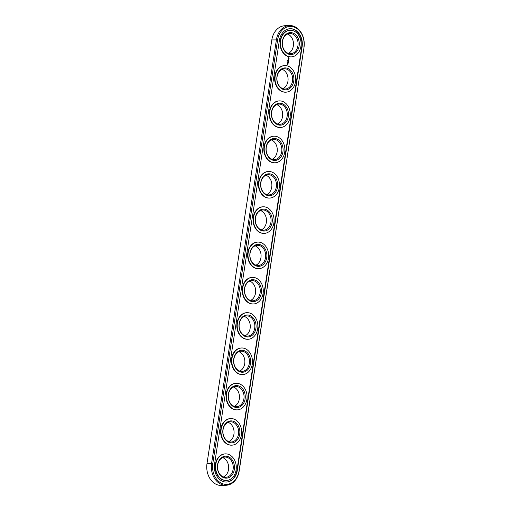 <?xml version="1.0" encoding="UTF-8"?>
<svg xmlns="http://www.w3.org/2000/svg" width="511" height="511" viewBox="0 0 511 511"><rect width="100%" height="100%" fill="white"/><g stroke="black" fill="none" stroke-linecap="round" stroke-linejoin="round"><path stroke-width="0.77" d="M289.411 25.55L284.825 25.748A18.077 14.046 87.5 0 0 271.82 39.941L207 463.528A18.077 14.046 87.5 0 0 221.589 485.45L226.175 485.252A18.077 14.046 87.5 0 0 239.18 471.059L304 47.472A18.077 14.046 87.5 0 0 289.411 25.55A18.077 14.046 87.5 0 0 276.413 39.743L211.592 463.324A18.077 14.046 87.5 0 0 226.175 485.252M288.332 53.38A10.124 7.863 87.5 0 0 293.474 43.467A10.124 7.863 87.5 0 0 287.489 34.039M282.928 88.678A10.124 7.863 87.5 0 0 288.07 78.764A10.124 7.863 87.5 0 0 282.085 69.336M277.53 123.975A10.124 7.863 87.5 0 0 282.666 114.062A10.124 7.863 87.5 0 0 276.681 104.634M272.127 159.272A10.124 7.863 87.5 0 0 277.269 149.359A10.124 7.863 87.5 0 0 271.284 139.931M266.723 194.576A10.124 7.863 87.5 0 0 271.865 184.656A10.124 7.863 87.5 0 0 265.88 175.235M261.325 229.873A10.124 7.863 87.5 0 0 266.467 219.96A10.124 7.863 87.5 0 0 260.476 210.532M255.922 265.171A10.124 7.863 87.5 0 0 261.064 255.257A10.124 7.863 87.5 0 0 255.078 245.829M250.524 300.468A10.124 7.863 87.5 0 0 255.66 290.555A10.124 7.863 87.5 0 0 249.675 281.127M245.12 335.765A10.124 7.863 87.5 0 0 250.262 325.852A10.124 7.863 87.5 0 0 244.277 316.424M239.716 371.069A10.124 7.863 87.5 0 0 244.858 361.156A10.124 7.863 87.5 0 0 238.873 351.728M234.319 406.366A10.124 7.863 87.5 0 0 239.455 396.453A10.124 7.863 87.5 0 0 233.47 387.025M228.915 441.664A10.124 7.863 87.5 0 0 234.057 431.75A10.124 7.863 87.5 0 0 228.072 422.322M223.511 476.961A10.124 7.863 87.5 0 0 228.653 467.048A10.124 7.863 87.5 0 0 222.668 457.62M288.689 53.489A10.124 7.863 -92.5 0 1 282.353 42.688A10.124 7.863 -92.5 0 1 289.763 33.496A10.124 7.863 -92.5 0 1 298.06 43.263A10.124 7.863 -92.5 0 1 290.644 53.719A10.124 7.863 -92.5 0 1 288.689 53.489M283.292 88.793A10.124 7.863 -92.5 0 1 276.949 77.991A10.124 7.863 -92.5 0 1 284.359 68.793A10.124 7.863 -92.5 0 1 292.662 78.56A10.124 7.863 -92.5 0 1 285.247 89.016A10.124 7.863 -92.5 0 1 283.292 88.793M277.888 124.09A10.124 7.863 -92.5 0 1 271.552 113.289A10.124 7.863 -92.5 0 1 278.961 104.091A10.124 7.863 -92.5 0 1 287.259 113.864A10.124 7.863 -92.5 0 1 279.843 124.32A10.124 7.863 -92.5 0 1 277.888 124.09M272.484 159.387A10.124 7.863 -92.5 0 1 266.148 148.586A10.124 7.863 -92.5 0 1 273.557 139.394A10.124 7.863 -92.5 0 1 281.861 149.161A10.124 7.863 -92.5 0 1 274.445 159.617A10.124 7.863 -92.5 0 1 272.484 159.387M267.087 194.685A10.124 7.863 -92.5 0 1 260.744 183.883A10.124 7.863 -92.5 0 1 268.154 174.692A10.124 7.863 -92.5 0 1 276.457 184.458A10.124 7.863 -92.5 0 1 269.041 194.915A10.124 7.863 -92.5 0 1 267.087 194.685M261.683 229.982A10.124 7.863 -92.5 0 1 255.347 219.181A10.124 7.863 -92.5 0 1 262.756 209.989A10.124 7.863 -92.5 0 1 271.054 219.756A10.124 7.863 -92.5 0 1 263.638 230.212A10.124 7.863 -92.5 0 1 261.683 229.982M256.286 265.286A10.124 7.863 -92.5 0 1 249.943 254.484A10.124 7.863 -92.5 0 1 257.352 245.286A10.124 7.863 -92.5 0 1 265.656 255.053A10.124 7.863 -92.5 0 1 258.24 265.509A10.124 7.863 -92.5 0 1 256.286 265.286M250.882 300.583A10.124 7.863 -92.5 0 1 244.539 289.782A10.124 7.863 -92.5 0 1 251.949 280.584A10.124 7.863 -92.5 0 1 260.252 290.357A10.124 7.863 -92.5 0 1 252.836 300.813A10.124 7.863 -92.5 0 1 250.882 300.583M245.478 335.88A10.124 7.863 -92.5 0 1 239.142 325.079A10.124 7.863 -92.5 0 1 246.551 315.887A10.124 7.863 -92.5 0 1 254.848 325.654A10.124 7.863 -92.5 0 1 247.433 336.11A10.124 7.863 -92.5 0 1 245.478 335.88M240.081 371.178A10.124 7.863 -92.5 0 1 233.738 360.376A10.124 7.863 -92.5 0 1 241.147 351.185A10.124 7.863 -92.5 0 1 249.451 360.951A10.124 7.863 -92.5 0 1 242.035 371.408A10.124 7.863 -92.5 0 1 240.081 371.178M234.677 406.475A10.124 7.863 -92.5 0 1 228.334 395.68A10.124 7.863 -92.5 0 1 235.75 386.482A10.124 7.863 -92.5 0 1 244.047 396.249A10.124 7.863 -92.5 0 1 236.631 406.705A10.124 7.863 -92.5 0 1 234.677 406.475M229.273 441.779A10.124 7.863 -92.5 0 1 222.937 430.977A10.124 7.863 -92.5 0 1 230.346 421.779A10.124 7.863 -92.5 0 1 238.65 431.552A10.124 7.863 -92.5 0 1 231.228 442.002A10.124 7.863 -92.5 0 1 229.273 441.779M223.875 477.076A10.124 7.863 -92.5 0 1 217.533 466.275A10.124 7.863 -92.5 0 1 224.942 457.077A10.124 7.863 -92.5 0 1 233.246 466.85A10.124 7.863 -92.5 0 1 225.83 477.306A10.124 7.863 -92.5 0 1 223.875 477.076M303.879 47.261A17.208 13.375 87.5 0 0 293.32 26.783A17.208 13.375 87.5 0 0 277.62 39.903L212.8 463.49A17.208 13.375 87.5 0 0 223.358 483.968A17.208 13.375 87.5 0 0 239.065 470.848L304 47.472M289.105 54.313A10.986 8.54 -92.5 0 1 284.308 36.185A10.986 8.54 -92.5 0 1 298.833 40.254A10.986 8.54 -92.5 0 1 289.105 54.313M283.707 89.61A10.986 8.54 -92.5 0 1 278.904 71.483A10.986 8.54 -92.5 0 1 293.429 75.551A10.986 8.54 -92.5 0 1 283.707 89.61M278.303 124.914A10.986 8.54 -92.5 0 1 273.506 106.78A10.986 8.54 -92.5 0 1 288.032 110.849A10.986 8.54 -92.5 0 1 278.303 124.914M272.906 160.211A10.986 8.54 -92.5 0 1 268.103 142.077A10.986 8.54 -92.5 0 1 282.628 146.152A10.986 8.54 -92.5 0 1 272.906 160.211M267.502 195.509A10.986 8.54 -92.5 0 1 262.705 177.374A10.986 8.54 -92.5 0 1 277.23 181.45A10.986 8.54 -92.5 0 1 267.502 195.509M262.098 230.806A10.986 8.54 -92.5 0 1 257.301 212.678A10.986 8.54 -92.5 0 1 271.826 216.747A10.986 8.54 -92.5 0 1 262.098 230.806M256.701 266.11A10.986 8.54 -92.5 0 1 251.897 247.976A10.986 8.54 -92.5 0 1 266.423 252.044A10.986 8.54 -92.5 0 1 256.701 266.11M251.297 301.407A10.986 8.54 -92.5 0 1 246.5 283.273A10.986 8.54 -92.5 0 1 261.025 287.342A10.986 8.54 -92.5 0 1 251.297 301.407M245.893 336.704A10.986 8.54 -92.5 0 1 241.096 318.57A10.986 8.54 -92.5 0 1 255.621 322.645A10.986 8.54 -92.5 0 1 245.893 336.704M240.496 372.002A10.986 8.54 -92.5 0 1 235.692 353.874A10.986 8.54 -92.5 0 1 250.218 357.943A10.986 8.54 -92.5 0 1 240.496 372.002M235.092 407.299A10.986 8.54 -92.5 0 1 230.295 389.171A10.986 8.54 -92.5 0 1 244.82 393.24A10.986 8.54 -92.5 0 1 235.092 407.299M229.695 442.603A10.986 8.54 -92.5 0 1 224.891 424.469A10.986 8.54 -92.5 0 1 239.416 428.537A10.986 8.54 -92.5 0 1 229.695 442.603M224.291 477.9A10.986 8.54 -92.5 0 1 219.487 459.766A10.986 8.54 -92.5 0 1 234.019 463.841A10.986 8.54 -92.5 0 1 224.291 477.9M237.296 470.35L302.116 46.769A14.896 11.574 87.5 0 0 290.101 28.705A14.896 11.574 87.5 0 0 279.383 40.401L214.569 463.982A14.896 11.574 87.5 0 0 226.584 482.045A14.896 11.574 87.5 0 0 237.296 470.35L236.932 470.369A14.896 11.574 87.5 0 1 226.399 482.052M288.76 56.574A13.305 10.341 -92.5 0 1 280.43 42.375A13.305 10.341 -92.5 0 1 290.171 30.296A13.305 10.341 -92.5 0 1 301.081 43.128A13.305 10.341 -92.5 0 1 291.334 56.874A13.305 10.341 -92.5 0 1 288.76 56.574M283.362 91.871A13.305 10.341 -92.5 0 1 275.027 77.678A13.305 10.341 -92.5 0 1 284.768 65.593A13.305 10.341 -92.5 0 1 295.677 78.432A13.305 10.341 -92.5 0 1 285.93 92.172A13.305 10.341 -92.5 0 1 283.362 91.871M277.958 127.169A13.305 10.341 -92.5 0 1 269.629 112.976A13.305 10.341 -92.5 0 1 279.364 100.891A13.305 10.341 -92.5 0 1 290.274 113.729A13.305 10.341 -92.5 0 1 280.526 127.469A13.305 10.341 -92.5 0 1 277.958 127.169M272.555 162.472A13.305 10.341 -92.5 0 1 264.225 148.273A13.305 10.341 -92.5 0 1 273.966 136.188A13.305 10.341 -92.5 0 1 284.876 149.027A13.305 10.341 -92.5 0 1 275.129 162.773A13.305 10.341 -92.5 0 1 272.555 162.472M267.157 197.77A13.305 10.341 -92.5 0 1 258.822 183.57A13.305 10.341 -92.5 0 1 268.562 171.485A13.305 10.341 -92.5 0 1 279.472 184.324A13.305 10.341 -92.5 0 1 269.725 198.07A13.305 10.341 -92.5 0 1 267.157 197.77M261.753 233.067A13.305 10.341 -92.5 0 1 253.424 218.874A13.305 10.341 -92.5 0 1 263.159 206.789A13.305 10.341 -92.5 0 1 274.068 219.628A13.305 10.341 -92.5 0 1 264.321 233.367A13.305 10.341 -92.5 0 1 261.753 233.067M256.356 268.364A13.305 10.341 -92.5 0 1 248.02 254.171A13.305 10.341 -92.5 0 1 257.761 242.086A13.305 10.341 -92.5 0 1 268.671 254.925A13.305 10.341 -92.5 0 1 258.924 268.665A13.305 10.341 -92.5 0 1 256.356 268.364M250.952 303.662A13.305 10.341 -92.5 0 1 242.616 289.469A13.305 10.341 -92.5 0 1 252.357 277.384A13.305 10.341 -92.5 0 1 263.267 290.222A13.305 10.341 -92.5 0 1 253.52 303.962A13.305 10.341 -92.5 0 1 250.952 303.662M245.548 338.965A13.305 10.341 -92.5 0 1 237.219 324.766A13.305 10.341 -92.5 0 1 246.954 312.681A13.305 10.341 -92.5 0 1 257.863 325.52A13.305 10.341 -92.5 0 1 248.122 339.266A13.305 10.341 -92.5 0 1 245.548 338.965M240.151 374.263A13.305 10.341 -92.5 0 1 231.815 360.063A13.305 10.341 -92.5 0 1 241.556 347.985A13.305 10.341 -92.5 0 1 252.466 360.817A13.305 10.341 -92.5 0 1 242.719 374.563A13.305 10.341 -92.5 0 1 240.151 374.263M234.747 409.56A13.305 10.341 -92.5 0 1 226.418 395.367A13.305 10.341 -92.5 0 1 236.152 383.282A13.305 10.341 -92.5 0 1 247.062 396.121A13.305 10.341 -92.5 0 1 237.315 409.86A13.305 10.341 -92.5 0 1 234.747 409.56M229.343 444.857A13.305 10.341 -92.5 0 1 221.014 430.664A13.305 10.341 -92.5 0 1 230.755 418.579A13.305 10.341 -92.5 0 1 241.665 431.418A13.305 10.341 -92.5 0 1 231.917 445.158A13.305 10.341 -92.5 0 1 229.343 444.857M223.946 480.161A13.305 10.341 -92.5 0 1 215.61 465.962A13.305 10.341 -92.5 0 1 225.351 453.877A13.305 10.341 -92.5 0 1 236.261 466.715A13.305 10.341 -92.5 0 1 226.514 480.461A13.305 10.341 -92.5 0 1 223.946 480.161M302.116 46.769L301.752 46.782A14.896 11.574 87.5 0 0 289.916 28.712M301.752 46.782L236.932 470.369M291.149 56.881A13.305 10.341 -92.5 0 1 290.97 56.887A13.305 10.341 -92.5 0 1 288.396 56.587A13.305 10.341 -92.5 0 1 280.066 42.394A13.305 10.341 -92.5 0 1 289.807 30.309A13.305 10.341 -92.5 0 1 289.986 30.302M285.745 92.178A13.305 10.341 -92.5 0 1 285.566 92.191A13.305 10.341 -92.5 0 1 282.998 91.891A13.305 10.341 -92.5 0 1 274.663 77.691A13.305 10.341 -92.5 0 1 284.403 65.606A13.305 10.341 -92.5 0 1 284.582 65.6M280.347 127.475A13.305 10.341 -92.5 0 1 280.162 127.488A13.305 10.341 -92.5 0 1 277.594 127.188A13.305 10.341 -92.5 0 1 269.265 112.988A13.305 10.341 -92.5 0 1 279 100.91A13.305 10.341 -92.5 0 1 279.185 100.903M274.944 162.773A13.305 10.341 -92.5 0 1 274.765 162.785A13.305 10.341 -92.5 0 1 272.197 162.485A13.305 10.341 -92.5 0 1 263.861 148.292A13.305 10.341 -92.5 0 1 273.602 136.207A13.305 10.341 -92.5 0 1 273.781 136.201M269.546 198.076A13.305 10.341 -92.5 0 1 269.361 198.083A13.305 10.341 -92.5 0 1 266.793 197.783A13.305 10.341 -92.5 0 1 258.457 183.59A13.305 10.341 -92.5 0 1 268.198 171.504A13.305 10.341 -92.5 0 1 268.384 171.498M264.142 233.374A13.305 10.341 -92.5 0 1 263.957 233.38A13.305 10.341 -92.5 0 1 261.389 233.08A13.305 10.341 -92.5 0 1 253.06 218.887A13.305 10.341 -92.5 0 1 262.795 206.802A13.305 10.341 -92.5 0 1 262.98 206.795M258.738 268.671A13.305 10.341 -92.5 0 1 258.56 268.684A13.305 10.341 -92.5 0 1 255.992 268.384A13.305 10.341 -92.5 0 1 247.656 254.184A13.305 10.341 -92.5 0 1 257.397 242.099A13.305 10.341 -92.5 0 1 257.576 242.093M253.341 303.968A13.305 10.341 -92.5 0 1 253.156 303.981A13.305 10.341 -92.5 0 1 250.588 303.681A13.305 10.341 -92.5 0 1 242.252 289.481A13.305 10.341 -92.5 0 1 251.993 277.403A13.305 10.341 -92.5 0 1 252.179 277.396M247.937 339.272A13.305 10.341 -92.5 0 1 247.758 339.278A13.305 10.341 -92.5 0 1 245.184 338.978A13.305 10.341 -92.5 0 1 236.855 324.785A13.305 10.341 -92.5 0 1 246.596 312.7A13.305 10.341 -92.5 0 1 246.775 312.694M242.533 374.569A13.305 10.341 -92.5 0 1 242.355 374.576A13.305 10.341 -92.5 0 1 239.787 374.276A13.305 10.341 -92.5 0 1 231.451 360.083A13.305 10.341 -92.5 0 1 241.192 347.997A13.305 10.341 -92.5 0 1 241.371 347.991M237.136 409.867A13.305 10.341 -92.5 0 1 236.951 409.879A13.305 10.341 -92.5 0 1 234.383 409.579A13.305 10.341 -92.5 0 1 226.054 395.38A13.305 10.341 -92.5 0 1 235.788 383.295A13.305 10.341 -92.5 0 1 235.973 383.288M231.732 445.164A13.305 10.341 -92.5 0 1 231.553 445.177A13.305 10.341 -92.5 0 1 228.979 444.877A13.305 10.341 -92.5 0 1 220.65 430.677A13.305 10.341 -92.5 0 1 230.391 418.592A13.305 10.341 -92.5 0 1 230.57 418.592M226.335 480.461A13.305 10.341 -92.5 0 1 226.149 480.474A13.305 10.341 -92.5 0 1 223.582 480.174A13.305 10.341 -92.5 0 1 215.246 465.981A13.305 10.341 -92.5 0 1 224.987 453.896A13.305 10.341 -92.5 0 1 225.172 453.889M287.616 60.598L287.38 60.247L287.616 60.598M289.137 58.241L288.696 57.647L288.115 57.954L288.479 59.046L289.137 58.241L288.568 59.059M287.38 64.38L287.706 64.118L287.38 64.38M288.645 59.436L288.261 59.838L288.191 59.346L288.121 59.889L288.504 59.487L288.574 59.972L288.574 59.506M288.555 60.132L287.98 60.234L288.504 60.694L288.626 60.151M288.517 60.86L287.949 60.662L287.872 61.179L287.968 60.758L288.153 61.167L288.44 60.886L288.408 61.326L288.491 60.809M288.306 62.106L287.904 61.742L288.217 62.163M287.993 61.735L288.389 61.48L287.808 61.365L288.217 62.112M288.217 62.84L288.255 62.361L287.719 62.208L288.159 62.84M288.178 63.064L287.572 62.891L288.153 63.006M288.07 63.76L288.108 63.281L287.572 63.128L287.495 63.645L287.591 63.223L288.019 63.76M288.523 60.343L287.993 60.228M287.923 60.681L288.396 60.815M288.389 61.569L287.904 61.742M287.821 61.352L288.293 61.486M288.172 62.061L287.731 61.965M287.687 62.227L288.159 62.361M287.591 62.879L288.063 63.013M287.546 63.153L288.019 63.287M288.53 57.998L288.223 58.414L288.645 58.695L288.319 58.267L288.741 58.056L288.645 58.695M271.82 39.941L277.62 39.903M207 463.528L212.8 463.49M290.171 30.296L289.807 30.309M291.334 56.874L290.97 56.887M284.768 65.593L284.403 65.606M285.93 92.172L285.566 92.191M279.364 100.891L279 100.91M280.526 127.469L280.162 127.488M273.966 136.188L273.602 136.207M275.129 162.773L274.765 162.785M268.562 171.485L268.198 171.504M269.725 198.07L269.361 198.083M263.159 206.789L262.795 206.802M264.321 233.367L263.957 233.38M257.761 242.086L257.397 242.099M258.924 268.665L258.56 268.684M252.357 277.384L251.993 277.403M253.52 303.962L253.156 303.981M246.954 312.681L246.596 312.7M248.122 339.266L247.758 339.278M241.556 347.985L241.192 347.997M242.719 374.563L242.355 374.576M236.152 383.282L235.788 383.295M237.315 409.86L236.951 409.879M230.755 418.579L230.391 418.592M231.917 445.158L231.553 445.177M225.351 453.877L224.987 453.896M226.514 480.461L226.149 480.474"/></g></svg>
